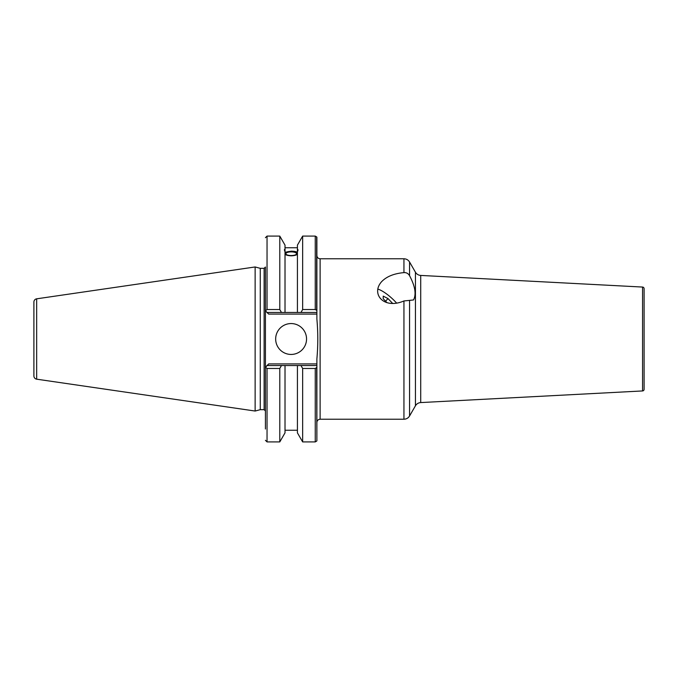 <?xml version="1.0" encoding="UTF-8"?>
<svg xmlns="http://www.w3.org/2000/svg" width="678" height="678" viewBox="0 0 678 678"><rect width="100%" height="100%" fill="white"/><g stroke="black" fill="none" stroke-linecap="round" stroke-linejoin="round"><path stroke-width="1.02" d="M255.131 411.038L36.671 379.18L36.671 298.82L255.131 266.963L255.131 411.038L260.267 409.665L264.123 409.665L265.42 410.961L265.42 367.171L265.42 413.478M36.671 298.82A3.237 3.237 0 0 0 33.9 302.024L33.9 375.976A3.237 3.237 0 0 0 36.671 379.18M33.9 339L33.9 368.663M264.123 409.665L264.123 268.335L260.267 268.335L260.267 409.665M264.123 268.335L265.42 267.039L265.42 310.829L267.039 312.456L265.878 311.287M265.42 429.005L265.42 310.829M291.218 251.885A5.348 1.831 0 0 0 285.87 253.716A5.348 1.831 0 0 0 291.218 255.547A5.348 1.831 180 0 0 296.566 253.716A5.348 1.831 180 0 0 291.218 251.885M284.413 249.818L285.014 249.877C284.226 249.063 284.226 249.699 285.014 251.784L285.014 312.456L297.422 312.456L297.422 245.131L302.651 236.088L302.651 309.532L300.973 312.456L302.651 309.532L315.253 309.532L315.253 236.088L316.66 236.893L316.66 310.346L315.253 309.532M297.422 254.25C296.43 255.157 294.354 255.682 291.218 255.826C288.057 255.665 285.989 255.14 285.014 254.25M285.014 252.343L291.218 251.165C294.379 251.241 296.447 251.64 297.422 252.343M280.556 367.137L281.463 365.544L300.973 365.544L297.422 365.544L297.422 432.869L302.651 441.912L315.253 441.912L315.253 368.468L316.88 367.357L316.88 440.81L316.66 367.654M285.014 251.784L285.014 245.131L279.785 236.088L279.785 309.532L281.463 312.456L285.014 312.456L267.039 312.456L268.658 314.075L316.88 314.075L316.88 237.19L316.66 310.346M297.422 252.758A6.805 2.331 180 0 0 291.218 251.385A6.805 2.331 0 0 0 285.014 252.758M281.133 311.88L280.828 311.346M279.785 368.468L281.463 365.544L285.014 365.544L285.014 432.869L279.785 441.912L279.785 368.468L267.039 368.468L267.039 441.912L279.785 441.912M281.463 365.544L267.039 365.544L265.488 367.298L268.658 363.925L316.88 363.925L316.88 359.001C318.084 345.695 318.084 332.364 316.88 318.999L316.88 314.075M403.944 419.224L403.944 300.956C383.689 309.702 370.705 293.828 381.587 281.709C386.519 276.556 393.969 273.522 403.944 272.615C406.393 272.446 408.266 273.48 409.563 275.709L409.563 262.013L415.436 272.2L415.436 405.8L409.563 415.987C408.266 418.063 406.393 419.148 403.944 419.224L320.118 419.224C318.151 419.419 317.067 420.496 316.88 422.47L316.88 365.544L300.973 365.544L302.651 368.468L302.651 441.912M316.88 363.925L316.88 365.544M403.944 272.615L403.944 258.776L320.118 258.776L320.118 419.224M403.944 300.956L413.529 299.964C416.47 294.303 415.148 286.218 409.563 275.709M396.435 302.897A17.992 4.712 41.8 0 0 377.866 289.108M415.436 272.2A6.483 6.483 -0 0 0 420.716 275.429L420.716 402.571A6.483 6.483 180 0 0 415.436 405.8M642.566 390.943L642.566 287.057A1.619 1.619 0 0 1 644.1 288.675L644.1 389.325A1.619 1.619 180 0 1 642.566 390.943L420.716 402.571M642.566 287.057L420.716 275.429M392.477 303.252L387.977 298.549L383.223 296.133L383.223 298.693L386.943 302.668M387.977 298.549L385.587 301.218M306.549 339A15.441 15.441 0 0 0 291.108 323.559A15.441 15.441 0 0 0 275.666 339A15.441 15.441 0 0 0 291.108 354.441A15.441 15.441 0 0 0 306.549 339M315.253 368.468L302.651 368.468M301.176 365.9L301.88 367.137M297.422 312.456L300.973 312.456L297.422 312.456M297.422 251.784C298.218 249.928 298.218 249.292 297.422 249.877L298.023 249.818M300.973 312.456L316.88 312.456M265.42 237.707L267.039 236.088L267.039 309.532L265.488 310.702M267.039 309.532L279.785 309.532M265.878 366.713L265.488 367.298L267.039 368.468M285.014 253.072A6.483 2.22 180 0 1 291.218 251.496A6.483 2.22 180 0 1 297.422 253.072M409.563 415.987L409.563 300.71M260.267 268.335L255.131 266.963M285.014 247.75L297.422 247.75M285.014 430.25L297.422 430.25M320.118 258.776C318.151 258.581 317.067 257.504 316.88 255.53M403.944 258.776C406.393 258.852 408.266 259.937 409.563 262.013M267.039 236.088L279.785 236.088M302.651 236.088L315.253 236.088M267.039 441.912L265.42 440.293M315.253 441.912L316.66 441.107"/></g></svg>

